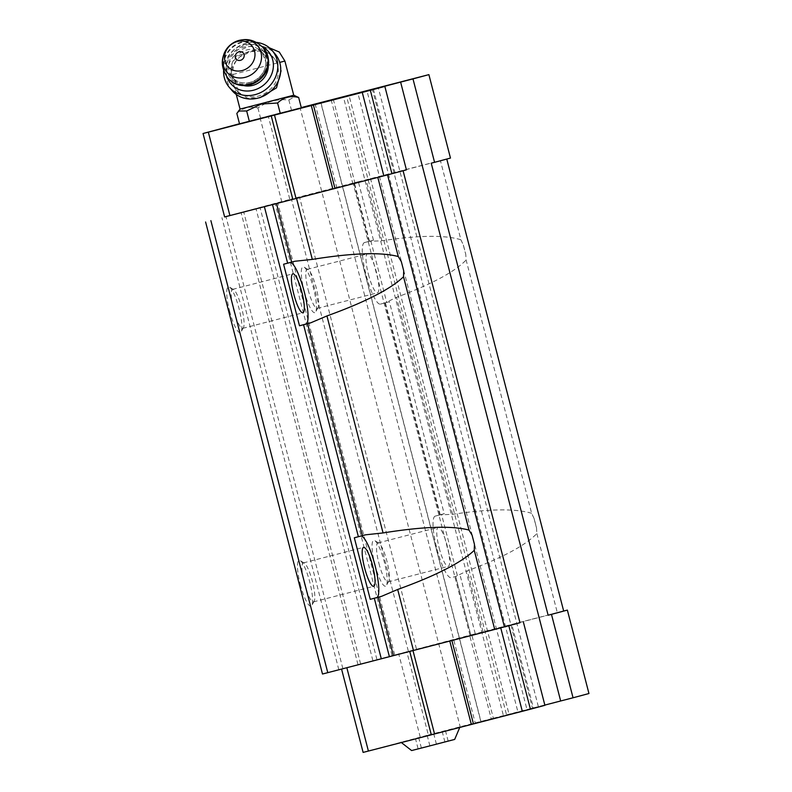 <?xml version="1.0" encoding="UTF-8"?>
<svg xmlns="http://www.w3.org/2000/svg" width="792" height="792" viewBox="0 0 792 792"><rect width="100%" height="100%" fill="white"/><g stroke="black" fill="none" stroke-linecap="round" stroke-linejoin="round"><path stroke-width="0.59" stroke-dasharray="3.96 2.97" d="M418.127 748.876L448.153 741.094L418.127 748.876L415.473 738.619L445.5 730.838L415.473 738.619M411.602 750.559L454.677 739.421M266.32 52.114A24.72 22.285 139.5 0 1 273.438 57.45A24.72 22.285 139.5 0 1 269.112 90.446A24.72 22.285 139.5 0 1 235.838 89.555L238.936 93.189L232.789 74.517C232.284 69.171 233.709 64.221 237.055 59.667L239.778 56.885L251.351 51.539L262.924 50.916L266.32 52.114L274.111 58.311L277.527 62.964L279.705 62.4M240.055 109.098L293.733 95.218M238.936 93.189L247.658 98.218L259.845 97.733M474.448 544.351A31.789 6.554 75.5 0 0 472.082 535.204M360.954 536.036A31.789 6.554 75.5 0 0 360.677 536.075A31.789 6.554 75.5 0 0 360.667 536.075L365.587 534.808M403.702 270.805A31.789 6.554 75.5 0 0 401.336 261.657M290.209 262.489A31.789 6.554 75.5 0 0 289.931 262.528A31.789 6.554 75.5 0 0 289.922 262.538L294.852 261.261M536.867 533.551L557.33 612.671L470.804 634.956L455.687 576.487L467.25 570.854C502.187 557.905 525.393 545.47 536.867 533.551L536.491 527.739L534.125 518.592L531.64 513.315L466.122 260.004L465.745 254.192L463.379 245.045L460.894 239.768L440.431 160.647L446.767 159.024L431.224 163.182M531.64 513.315C515.82 508.434 489.476 508.761 452.628 514.325L440.124 514.849L435.234 516.117A31.789 6.554 75.5 0 0 436.857 548.559A31.789 6.554 75.5 0 0 451.143 577.665A31.789 6.554 75.5 0 0 451.153 577.665L456.123 576.358M460.894 239.768C445.074 234.887 418.74 235.224 381.883 240.778L369.389 241.303L364.488 242.57A31.789 6.554 75.5 0 0 366.112 275.012A31.789 6.554 75.5 0 0 380.398 304.118L385.308 302.851L396.505 297.307C431.442 284.358 454.648 271.923 466.122 260.004M369.389 241.303L373.468 240.194L370.824 240.877L386.734 302.425L380.407 304.118A31.789 6.554 75.5 0 0 380.407 304.118L389.377 301.742L444.203 513.741L441.56 514.414L457.479 575.962M444.203 513.741L440.124 514.849M557.33 612.671L563.676 611.058M373.468 240.194L358.34 181.724L353.905 182.922L440.431 160.647M504.791 626.818L341.53 668.973L563.676 611.048M322.493 674.022L471.24 634.828M408.325 651.044L291.416 199.01L358.34 181.724M416.424 648.935L299.515 196.901M469.963 635.115L353.054 183.081M475.25 633.758L460.122 575.289M386.734 302.425L389.377 301.742M544.846 705.088L538.392 706.771L378.398 88.09M538.392 706.771L527.017 709.711L367.013 91.011M527.017 709.711L509.068 714.305L349.074 95.624M509.068 714.305L503.445 715.76L343.451 97.079M503.445 715.76L481.011 721.581L321.007 102.91M481.011 721.581L460.271 727.135L300.217 108.247M460.271 727.135L475.309 723.294L315.256 104.395M475.309 723.294L480.932 721.839L320.869 102.94M480.932 721.839L506.613 715.166L346.559 96.278M506.613 715.166L517.998 712.236L357.935 93.337M517.998 712.236L532.531 708.513L372.468 89.625M387.892 174.785L406.425 169.854M532.531 708.513L544.906 705.316M229.591 310.989A23.661 4.881 75.5 0 0 241.075 331.868A23.661 4.881 75.5 0 0 239.026 308.504A23.661 4.881 75.5 0 0 229.512 287.07A23.661 4.881 75.5 0 0 229.591 310.989M300.326 584.536A23.661 4.881 75.5 0 0 311.82 605.415A23.661 4.881 75.5 0 0 309.771 582.051A23.661 4.881 75.5 0 0 300.257 560.617A23.661 4.881 75.5 0 0 300.326 584.536M338.818 669.656L221.918 217.622M224.621 216.919L291.416 199.01M342.867 668.596L225.968 216.562M360.598 663.854L243.689 211.82M357.954 664.528L241.045 212.494M372.864 660.538L255.965 208.504M376.913 659.479L260.014 207.445M394.644 654.736L277.745 202.702M392 655.41L275.101 203.376M374.903 564.567A23.661 4.881 75.5 0 0 386.397 585.446A23.661 4.881 75.5 0 0 384.338 562.082A23.661 4.881 75.5 0 0 374.824 540.649A23.661 4.881 75.5 0 0 374.903 564.567M304.158 291.02A23.661 4.881 75.5 0 0 315.652 311.899A23.661 4.881 75.5 0 0 313.592 288.536A23.661 4.881 75.5 0 0 304.088 267.102A23.661 4.881 75.5 0 0 304.158 291.02M224.631 216.939L450.47 158.063M363.112 752.4L428.333 734.996L406.751 651.568M420.235 737.104L398.653 653.677M428.333 734.996L491.238 718.76L469.666 635.323M491.238 718.76L493.357 718.215L471.775 634.788M493.357 718.215L530.165 708.711L508.583 625.284M530.165 708.711L533.402 707.87L511.82 624.442M533.402 707.87L588.951 693.525M424.433 736.352L459.895 727.125L424.433 736.352M239.501 123.75L260.172 118.206L281.754 201.643M260.172 118.206L268.27 116.107L289.852 199.535M268.27 116.107L301.267 107.583M331.185 99.861L352.757 183.289M333.293 99.317L354.875 182.754M370.102 89.813L391.684 173.25M373.349 88.971L394.921 172.409M239.521 123.819L301.336 107.851M463.379 245.045A31.789 6.554 75.5 0 0 465.745 254.192M308.207 289.971A20.127 4.148 75.5 0 0 317.255 308.385A20.127 4.148 75.5 0 0 317.988 307.732A20.127 4.148 75.5 0 0 316.236 287.852A20.127 4.148 75.5 0 0 308.147 269.627A20.127 4.148 75.5 0 0 307.187 269.399A20.127 4.148 75.5 0 0 308.207 289.971M368.438 274.418A20.127 4.148 75.5 0 0 377.477 292.832A20.127 4.148 75.5 0 0 376.467 272.309A20.127 4.148 75.5 0 0 367.419 253.846A20.127 4.148 75.5 0 0 368.438 274.418M364.488 242.57L370.824 240.877M534.125 518.592A31.789 6.554 75.5 0 0 536.491 527.739M378.952 563.518A20.127 4.148 75.5 0 0 387.991 581.932A20.127 4.148 75.5 0 0 388.724 581.279A20.127 4.148 75.5 0 0 386.981 561.399A20.127 4.148 75.5 0 0 378.883 543.163A20.127 4.148 75.5 0 0 377.933 542.946A20.127 4.148 75.5 0 0 378.952 563.518M439.184 547.965A20.127 4.148 75.5 0 0 448.222 566.379A20.127 4.148 75.5 0 0 447.213 545.846A20.127 4.148 75.5 0 0 438.154 527.393A20.127 4.148 75.5 0 0 439.184 547.965M435.234 516.117L441.56 514.414M304.385 583.476A20.127 4.148 75.5 0 0 313.424 601.9A20.127 4.148 75.5 0 0 314.157 601.237A20.127 4.148 75.5 0 0 312.414 581.368A20.127 4.148 75.5 0 0 304.316 563.132A20.127 4.148 75.5 0 0 303.356 562.914A20.127 4.148 75.5 0 0 304.385 583.476M354.331 537.778L365.558 534.818M233.64 309.939A20.127 4.148 75.5 0 0 242.679 328.353A20.127 4.148 75.5 0 0 243.411 327.7A20.127 4.148 75.5 0 0 241.669 307.821A20.127 4.148 75.5 0 0 233.571 289.585A20.127 4.148 75.5 0 0 232.61 289.367A20.127 4.148 75.5 0 0 233.64 309.939M283.585 264.231L294.812 261.271M236.838 113.464C242.817 107.761 249.846 105.93 257.925 107.959C267.241 101.425 277.547 98.762 288.832 99.98L291.515 110.335M257.925 107.959L260.598 118.315M288.832 99.98L296 96.079M239.778 56.885A24.72 22.285 139.5 0 1 262.924 50.916M235.838 89.555A24.72 22.285 139.5 0 1 237.055 59.667M243.956 85.635A19.424 17.513 139.5 0 1 234.897 80.309A19.424 17.513 139.5 0 1 238.293 54.371A19.424 17.513 139.5 0 1 264.439 55.074A19.424 17.513 139.5 0 1 268.28 64.855M227.086 77.062A24.72 22.285 139.5 0 1 235.194 50.747A24.72 22.285 139.5 0 1 262.459 46.847M223.601 70.587A28.255 25.473 139.5 0 1 256.608 42.402M232.155 90.694A28.255 25.473 139.5 0 1 231.828 58.776A28.255 25.473 139.5 0 1 263.122 46.52A28.255 25.473 139.5 0 1 275.121 53.985M436.392 744.114L433.739 733.857M421.384 748.004L418.73 737.748M448.153 741.094L445.5 730.838M444.896 741.965L442.243 731.709M429.888 745.856L427.235 735.6M251.618 51.401L255.628 50.332L251.618 51.401M232.789 74.517L284.892 61.024M483.021 631.828L467.25 570.854M452.628 514.325L396.505 297.307M440.203 514.81L385.377 302.821M369.458 241.273L354.341 182.804M381.883 240.778L366.112 179.794M228.017 78.23A23.314 21.008 139.5 0 1 232.096 47.114A23.314 21.008 139.5 0 1 263.459 47.946M228.195 78.438A23.314 21.008 139.5 0 1 232.442 47.53A23.314 21.008 139.5 0 1 263.637 48.154M249.925 83.526A21.186 19.097 139.5 0 1 227.69 59.024A21.186 19.097 139.5 0 1 262.459 50.044A21.186 19.097 139.5 0 1 249.925 83.526M250.153 82.497A19.424 17.513 139.5 0 1 232.412 77.398A19.424 17.513 139.5 0 1 235.818 51.47A19.424 17.513 139.5 0 1 261.954 52.163A19.424 17.513 139.5 0 1 250.153 82.497M236.263 94.456L231.205 74.903L231.977 63.756L233.531 60.816L238.699 55.668L242.293 53.876L264.716 48.055L269.478 47.867M470.804 634.956L455.687 576.487M439.768 514.939L384.942 302.94M369.022 241.392L353.905 182.922M308.147 269.627L304.088 267.102M317.988 307.732L315.652 311.899M317.255 308.385L377.477 292.832M307.187 269.399L367.419 253.846M378.883 543.163L374.824 540.649M388.724 581.279L386.397 585.446M387.991 581.932L448.222 566.379M377.933 542.946L438.154 527.393M304.316 563.132L300.257 560.617M314.157 601.237L311.82 605.415M313.424 601.9L373.656 586.347M303.356 562.914L363.587 547.361M233.571 289.585L229.512 287.07M243.411 327.7L241.075 331.868M242.679 328.353L302.91 312.8M232.61 289.367L292.842 273.814M273.438 57.45L274.141 58.281M234.897 80.309L232.412 77.398C236.897 82.309 242.758 83.972 249.975 82.398C261.766 78.972 266.676 67.904 265.736 61.796L261.954 52.163L264.439 55.074"/><path stroke-width="1.19" d="M459.895 727.125L454.677 739.421L428.71 746.173L411.602 750.559L401.079 742.332M269.478 47.867L279.259 52.015L284.892 61.024L293.733 95.218L240.055 109.098L236.838 113.464L239.521 123.819L301.336 107.851L298.663 97.495C290.674 95.436 283.645 97.267 277.576 103L261.36 104.019L246.668 110.979L238.451 110.999M259.845 97.733L276.497 87.882L281.081 70.755M365.587 534.808L383.061 532.947C423.274 526.492 451.925 525.532 469.022 530.086L472.082 535.204L474.448 544.351L474.26 550.311C461.508 562.577 435.986 575.636 397.683 589.476L381.477 596.366L376.576 597.623A31.789 6.554 75.5 0 0 375.131 565.834A31.789 6.554 75.5 0 0 360.954 536.036M294.852 261.261L312.315 259.4C352.529 252.945 381.18 251.995 398.277 256.539L401.336 261.657L403.702 270.805L403.514 276.764C390.763 289.03 365.241 302.089 326.938 315.939L310.731 322.819L305.841 324.086A31.789 6.554 75.5 0 0 304.385 292.288A31.789 6.554 75.5 0 0 290.209 262.489M563.676 611.048L567.369 610.097L588.951 693.525L573.052 697.782L551.47 614.354L548.123 615.216L563.676 611.058L446.777 159.053M469.022 530.086L403.514 276.764M403.088 170.745L519.988 622.75L494.723 629.442L474.26 550.311M504.435 626.918L387.536 174.883L224.621 216.919M398.277 256.539L377.814 177.408M294.812 261.271L291.644 262.103L276.517 203.633M365.558 534.818L362.38 535.649L307.553 323.651L310.731 322.819M205.593 221.988L322.493 674.022L413.454 650.46L397.683 589.476M393.426 655.667L378.299 597.198L381.477 596.366M378.299 597.198L370.25 599.326L354.331 537.778L358.38 536.719L303.554 324.73L299.505 325.779L283.585 264.231L287.635 263.182L272.517 204.712M287.635 263.182L291.644 262.103M358.38 536.719L362.38 535.649M307.553 323.651L303.554 324.73M494.723 629.442L413.454 650.46M548.123 615.216L431.224 163.182L434.57 162.32L412.988 78.893L300.217 108.247L384.853 86.427L406.425 169.854L387.536 174.883M573.052 697.782L560.667 700.979L400.613 82.091M560.667 700.979L544.846 705.088M519.988 622.75L504.791 626.818M508.84 625.769L530.422 709.196L544.906 705.316L523.334 621.888M389.417 656.736L374.299 598.267M381.318 658.845L264.419 206.811M327.779 672.665L210.88 220.641M387.892 174.785L224.631 216.939L203.049 133.501L239.501 123.75M567.369 610.097L551.47 614.354M530.422 709.196L522.314 711.305L500.742 627.878M522.314 711.305L473.467 723.918L451.895 640.52M473.467 723.918L471.349 724.462L449.787 641.065M471.349 724.462L434.541 733.966L412.978 650.578M434.541 733.966L431.303 734.808L409.741 651.42M431.303 734.808L368.399 751.054L346.846 667.745M368.399 751.054L363.112 752.4L341.57 669.111M301.267 107.583L428.888 74.636L450.47 158.063L434.57 162.32M428.888 74.636L412.988 78.893M384.853 86.427L370.359 90.308L391.941 173.735M370.359 90.308L362.261 92.407L383.833 175.844M362.261 92.407L313.404 105.019L334.986 188.456M313.404 105.019L311.296 105.564L332.868 188.991M311.296 105.564L274.487 115.068L296.06 198.495M274.487 115.068L271.24 115.909L292.822 199.337M271.24 115.909L208.336 132.155L229.918 215.582M208.336 132.155L203.049 133.501M364.607 567.923A20.127 4.148 75.5 0 0 373.656 586.347A20.127 4.148 75.5 0 0 372.636 565.815A20.127 4.148 75.5 0 0 363.587 547.361A20.127 4.148 75.5 0 0 364.607 567.923M376.576 597.623L370.25 599.326M293.872 294.386A20.127 4.148 75.5 0 0 302.91 312.8A20.127 4.148 75.5 0 0 301.9 292.268A20.127 4.148 75.5 0 0 292.842 273.814A20.127 4.148 75.5 0 0 293.872 294.386M305.841 324.086L299.505 325.779M246.668 110.979L249.341 121.334M277.576 103L280.259 113.355M293.733 95.218L298.663 97.495M240.451 60.321A4.673 4.207 139.5 0 1 235.551 54.925A4.673 4.207 139.5 0 1 243.213 52.945A4.673 4.207 139.5 0 1 240.451 60.321M242.164 70.557A15.889 14.325 139.5 0 1 225.482 52.183A15.889 14.325 139.5 0 1 251.569 45.451A15.889 14.325 139.5 0 1 242.164 70.557M268.28 64.855A19.424 17.513 139.5 0 1 252.638 85.407A19.424 17.513 139.5 0 1 243.956 85.635M262.459 46.847A24.72 22.285 139.5 0 1 272.903 70.082A24.72 22.285 139.5 0 1 253.44 90.239A24.72 22.285 139.5 0 1 227.086 77.062M256.608 42.402A28.255 25.473 139.5 0 1 272.181 50.539A28.255 25.473 139.5 0 1 255.014 94.664A28.255 25.473 139.5 0 1 229.215 87.249A28.255 25.473 139.5 0 1 223.601 70.587M272.181 50.539L275.121 53.985A28.255 25.473 139.5 0 1 257.954 98.109A28.255 25.473 139.5 0 1 232.155 90.694L229.215 87.249M284.892 61.024L279.705 62.4M312.315 259.4L296.555 198.426M383.061 532.947L326.938 315.939M245.223 77.319A20.226 18.236 139.5 0 1 223.988 53.925A20.226 18.236 139.5 0 1 257.182 45.352A20.226 18.236 139.5 0 1 245.223 77.319M249.302 84.348A23.314 21.008 139.5 0 1 228.017 78.23C219.681 66.389 220.443 55.301 230.304 44.976C242.045 36.887 253.094 37.877 263.459 47.946A23.314 21.008 139.5 0 1 249.302 84.348M263.637 48.154A23.314 21.008 139.5 0 1 263.815 48.361A23.314 21.008 139.5 0 1 249.648 84.764A23.314 21.008 139.5 0 1 228.373 78.646A23.314 21.008 139.5 0 1 228.195 78.438M236.263 94.456L240.055 109.098M228.017 78.23L228.373 78.646C234.006 84.734 241.164 86.813 249.856 84.883C264.162 80.536 269.636 67.756 268.488 59.846L263.459 47.946"/></g></svg>
